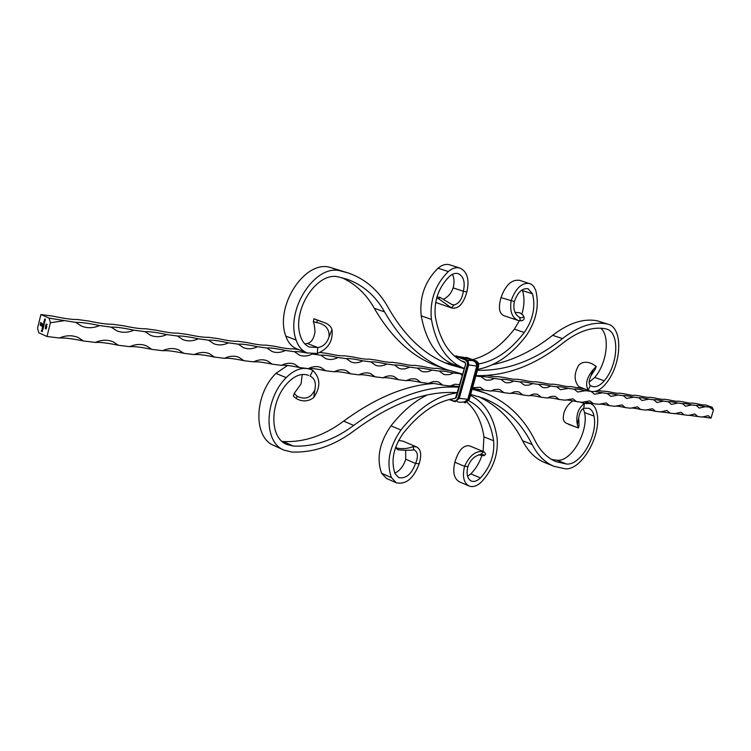 <?xml version="1.0" encoding="UTF-8"?>
<svg xmlns="http://www.w3.org/2000/svg" width="751" height="751" viewBox="0 0 751 751"><rect width="100%" height="100%" fill="white"/><g stroke="black" fill="none" stroke-linecap="round" stroke-linejoin="round"><path stroke-width="1.13" d="M43.192 328.572L42.018 328.046L43.192 328.572M42.92 326.638L43.642 326.769L42.854 328.046L43.051 326.647L42.422 326.413M40.911 314.538L49.125 318.152L50.411 322.742L47.013 336.495L38.808 332.768L37.55 328.196L40.911 314.538L53.237 316.209C64.248 318.565 72.274 319.654 77.344 319.485L89.125 321.09C99.78 323.371 107.468 324.413 112.181 324.216L123.464 325.756C133.781 327.971 141.141 328.976 145.544 328.75L156.349 330.224C166.356 332.383 173.406 333.341 177.508 333.097L187.863 334.505C197.579 336.608 204.347 337.528 208.168 337.265L218.109 338.617C227.534 340.663 234.03 341.555 237.598 341.264L247.145 342.559C256.307 344.559 262.55 345.413 265.873 345.103L275.054 346.352C283.962 348.304 289.961 349.121 293.059 348.802L298.569 349.553M43.971 322.348L44.694 322.479L43.915 323.765L43.821 322.282M44.835 321.916L43.952 321.719L44.497 320.621L45.088 320.865L44.206 321.081L44.835 321.916M45.229 320.301L44.356 320.104L44.891 319.006L45.492 319.25L44.609 319.466L45.229 320.301M45.135 328.544L46.177 328.966M43.774 326.206L42.901 326L43.633 324.038L44.243 324.291L43.38 324.46L43.971 325.418L43.145 325.418L43.774 326.206M42.366 330.13L42.835 329.041L42.91 329.792L42.065 330.008L42.572 328.854L42.366 330.13M40.357 325.267L40.657 322.47L42.572 323.972L42.291 324.864L42.018 323.399L40.761 322.836L40.441 324.141L40.77 325.343L42.028 325.906L40.685 324.216L40.864 323.296L41.389 324.751L41.878 323.747L42.131 326.272L40.216 324.714M46.224 324.132L47.266 324.554M45.971 325.183L45.633 326.009L45.924 324.836L46.825 326.403M46.44 327.905L45.952 326.666L45.614 327.689L45.379 326.892L45.867 326.469L46.365 327.661L46.703 326.816L46.384 328.121L45.867 326.647M42.478 331.482L41.296 331.144L41.521 330.215L41.455 331.022L41.99 330.421L42.478 331.482M311.825 353.984L320.893 355.232C323.812 354.885 329.511 355.645 337.978 357.514L346.352 358.64C349.074 358.283 354.556 359.016 362.808 360.846L370.881 361.926C373.407 361.56 378.692 362.264 386.737 364.047L394.519 365.089C396.875 364.714 401.973 365.399 409.811 367.145L417.321 368.15C419.499 367.755 424.418 368.412 432.069 370.121L439.316 371.097C441.353 370.694 446.103 371.332 453.566 373.003L461.283 373.829M475.852 375.988L481.1 376.692C482.846 376.279 487.277 376.871 494.402 378.476L500.945 379.349C502.56 378.926 506.85 379.508 513.825 381.076L520.152 381.921C521.645 381.499 525.794 382.052 532.609 383.592L538.739 384.409C540.11 383.977 544.137 384.521 550.802 386.023L556.735 386.821C558.002 386.389 561.898 386.906 568.423 388.389L574.177 389.159C575.341 388.718 579.115 389.225 585.498 390.68L591.14 391.393M594.717 391.468L607.475 393.618C608.441 393.167 611.999 393.646 618.129 395.045L623.377 395.749C624.269 395.298 627.714 395.758 633.722 397.138L638.819 397.823C639.627 397.363 642.969 397.814 648.864 399.166L653.811 399.823C654.543 399.372 657.792 399.804 663.574 401.137L668.381 401.776C669.038 401.316 672.201 401.747 677.871 403.052L682.546 403.672C683.128 403.212 686.198 403.625 691.765 404.911L696.308 405.521C696.825 405.061 699.819 405.456 705.283 406.723L712.211 407.258L705.114 404.808C704.663 405.258 701.706 404.864 696.261 403.597L691.774 402.996C691.258 403.447 688.226 403.034 682.678 401.757L678.069 401.128C677.486 401.578 674.37 401.156 668.719 399.861L663.968 399.213C663.321 399.663 660.12 399.232 654.356 397.908L649.474 397.241C648.751 397.692 645.456 397.241 639.58 395.899L634.557 395.214C633.76 395.664 630.361 395.204 624.372 393.834L619.2 393.13C618.317 393.571 614.825 393.102 608.704 391.703L597.589 390.567M583.555 388.727L570.291 386.483C569.136 386.915 565.306 386.389 558.8 384.916L552.971 384.127C551.713 384.559 547.761 384.014 541.114 382.512L535.097 381.696C533.726 382.118 529.652 381.564 522.856 380.034L516.641 379.189C515.167 379.612 510.952 379.039 504.005 377.471L497.584 376.598C496.317 376.964 492.947 376.589 487.465 375.462M448.544 370.299L436.472 368.29C434.463 368.685 429.647 368.028 422.024 366.328L414.665 365.333C412.506 365.709 407.521 365.033 399.701 363.296L392.088 362.264C389.76 362.63 384.587 361.926 376.58 360.151L368.685 359.081C366.178 359.438 360.818 358.715 352.595 356.894L344.409 355.786C341.724 356.124 336.157 355.373 327.718 353.514L320.461 352.529M49.125 318.152L75.785 322.395C80.939 322.217 88.853 323.277 99.545 325.577L111.157 327.136C115.954 326.929 123.53 327.943 133.885 330.177L145.009 331.67C149.468 331.435 156.724 332.411 166.769 334.58L177.424 336.007C181.582 335.753 188.529 336.692 198.283 338.804L208.496 340.175C212.364 339.893 219.039 340.794 228.501 342.85L238.302 344.165C241.916 343.874 248.318 344.728 257.509 346.737L266.924 348.004C270.294 347.685 276.443 348.511 285.389 350.473L294.439 351.684C296.814 351.402 301.198 351.872 307.563 353.092M625.32 407.596C619.265 406.235 615.773 405.803 614.844 406.31L622.053 404.92L625.32 407.596L630.474 408.225L637.458 406.845L640.641 409.483L645.653 410.093L652.422 408.713L655.529 411.313L660.392 411.905L666.963 410.525L669.995 413.088L674.717 413.67L681.101 412.29L684.048 414.815L688.648 415.378L694.844 414.008L697.726 416.495L702.204 417.049L708.221 415.678L711.028 418.129L702.42 416.899M697.726 416.495L688.855 415.247M684.048 414.815L674.905 413.548M669.995 413.088L660.561 411.801M655.529 411.313C650.113 410.084 646.864 409.652 645.794 410.008M640.641 409.483C635.027 408.206 631.675 407.774 630.587 408.159M609.53 405.653C603.363 404.273 599.758 403.831 598.744 404.329L606.188 402.949L609.53 405.653L614.844 406.31M593.271 403.653C586.963 402.245 583.255 401.785 582.147 402.283L589.835 400.903L593.271 403.653L598.744 404.329M576.496 401.597C570.065 400.152 566.245 399.682 565.034 400.18L572.985 398.809L576.496 401.597L582.147 402.283M559.204 399.466C552.633 398.002 548.69 397.514 547.366 398.011L550.464 396.603L553.994 396.256L555.599 396.641L559.204 399.466L565.034 400.18M541.358 397.27C534.646 395.777 530.572 395.279 529.136 395.768L532.975 394.172L535.989 394.003L537.66 394.406L541.358 397.27L547.366 398.011M522.931 395.007C516.068 393.486 511.863 392.97 510.314 393.458L514.275 391.834L517.411 391.675L519.148 392.097L522.931 395.007L529.136 395.768M503.902 392.67C496.88 391.111 492.534 390.576 490.863 391.064L494.289 389.581L498.213 389.271L500.016 389.722L503.902 392.67L510.314 393.458M472.576 387.676L480.246 387.263L484.226 390.248L490.863 391.064M484.226 390.248L472.37 388.408M459.124 386.765C454.346 385.901 451.285 385.657 449.943 386.033L455.022 384.221L459.706 384.681M442.846 385.16C435.317 383.508 430.501 382.916 428.399 383.385L432.998 381.658L436.641 381.564L438.659 382.09L442.846 385.16L449.943 386.033M421.058 382.484C413.341 380.795 408.356 380.184 406.094 380.644L410.872 378.889L414.665 378.814L416.777 379.368L421.058 382.484L428.399 383.385M398.481 379.706C390.576 377.978 385.404 377.349 382.982 377.8C386.981 375.697 390.689 375.284 394.097 376.551L398.481 379.706L406.094 380.644M375.087 376.824C366.976 375.068 361.616 374.411 359.006 374.852C363.174 372.703 367.042 372.299 370.6 373.632L375.087 376.824L382.982 377.8M350.82 373.848C342.494 372.045 336.936 371.36 334.129 371.792C338.476 369.586 342.512 369.201 346.23 370.609L350.82 373.848L359.006 374.852M325.624 370.75C317.082 368.901 311.308 368.197 308.295 368.619C312.829 366.357 317.044 365.981 320.94 367.483L325.624 370.75L334.129 371.792M299.461 367.53C290.684 365.643 284.676 364.902 281.447 365.315C286.187 363.005 290.599 362.639 294.674 364.226L299.461 367.53L308.295 368.619M272.266 364.188C263.244 362.254 256.992 361.484 253.528 361.879C258.485 359.513 263.103 359.166 267.384 360.846L272.266 364.188L281.447 365.315M243.972 360.705C234.688 358.725 228.191 357.927 224.474 358.311C229.665 355.88 234.509 355.552 239.006 357.345L243.972 360.705L253.528 361.879M214.514 357.082C204.967 355.054 198.189 354.219 194.199 354.585C199.653 352.088 204.741 351.797 209.463 353.693L214.514 357.082L224.474 358.311M183.826 353.317C173.988 351.224 166.929 350.36 162.638 350.708C168.374 348.145 173.734 347.873 178.7 349.9L183.826 353.317L194.199 354.585M151.824 349.375C141.676 347.234 134.307 346.324 129.716 346.662C135.753 344.014 141.395 343.78 146.633 345.958L151.824 349.375L162.638 350.708M118.414 345.272C107.947 343.066 100.249 342.118 95.321 342.428C101.695 339.705 107.646 339.518 113.185 341.846L118.414 345.272L129.716 346.662M83.521 340.982C72.706 338.71 64.661 337.725 59.367 338.006C66.097 335.199 72.396 335.049 78.254 337.556L83.521 340.982L95.321 342.428M47.013 336.495L59.367 338.006M711.028 418.129L713.45 410.037L709.704 407.314M705.283 406.723L699.237 408.065L696.308 405.521M691.765 404.911L685.541 406.253L682.546 403.672M677.871 403.052L671.46 404.395L668.381 401.776M663.574 401.137L656.975 402.48L653.811 399.823M648.864 399.166L642.058 400.508L638.819 397.823M633.722 397.138L626.7 398.481L623.377 395.749M618.129 395.045L610.882 396.397L607.475 393.618M602.058 392.895L594.576 394.237L591.075 391.421M585.498 390.68L577.763 392.013L574.177 389.159M568.423 388.389L560.415 389.722L556.735 386.821M550.802 386.023L547.103 387.572L544.156 387.741L542.513 387.356L538.739 384.409M532.609 383.592L529.417 385L525.728 385.319L524.029 384.906L520.152 381.921M513.825 381.076L509.863 382.663L506.69 382.813L504.925 382.381L500.945 379.349M494.402 378.476L490.976 379.931L487.014 380.222L485.184 379.762L481.1 376.692M462.24 375.622L460.57 373.942M453.566 373.003L449.877 374.505L445.606 374.768L443.616 374.261L439.316 371.097M432.069 370.121L428.239 371.651L423.789 371.895L421.724 371.36L417.321 368.15M409.811 367.145L405.033 368.863L401.194 368.919L399.034 368.347L394.519 365.089M386.737 364.047C382.757 366.122 379.02 366.516 375.509 365.23L370.881 361.926M362.808 360.846C358.668 362.968 354.763 363.343 351.092 361.982L346.352 358.64M337.978 357.514C333.66 359.691 329.576 360.058 325.737 358.621L320.893 355.232M312.191 354.059C307.675 356.284 303.413 356.641 299.396 355.12L294.439 351.684M285.389 350.473C280.677 352.754 276.208 353.083 271.993 351.468L266.924 348.004M257.509 346.737C252.58 349.074 247.905 349.393 243.474 347.675L238.302 344.165M228.501 342.85C223.329 345.253 218.419 345.544 213.763 343.714L208.496 340.175M198.283 338.804C192.847 341.273 187.684 341.527 182.784 339.583L177.424 336.007M166.769 334.58C161.061 337.115 155.626 337.349 150.453 335.265L145.009 331.67M133.885 330.177C127.877 332.787 122.141 332.975 116.677 330.75L111.157 327.136M99.545 325.577C93.199 328.271 87.135 328.412 81.361 326.009L75.785 322.395M63.638 320.771L50.411 322.742M712.211 407.258L713.45 410.037M44.544 322.705L43.765 322.883L43.952 323.597L44.356 322.489M44.797 322.057L43.952 321.719M45.201 320.442L44.356 320.104M43.746 326.338L42.901 326M44.215 324.432L43.671 324.235M43.98 325.38L43.445 325.192M43.483 326.985L42.61 327.117M43.305 326.769L43.483 327.474M42.713 327.164L42.901 327.877L43.37 327.464M43.164 328.713L41.981 328.225M42.197 330.027L42.535 329.013L42.14 329.83M40.338 324.732L40.263 324.066M40.394 324.085L40.779 322.526M42.478 324.61L42.356 323.859M42.478 323.869L42.018 323.399M42.15 323.409L40.761 322.836M42.253 325.53L41.127 325.07M40.807 324.225L40.761 323.728M41.774 323.7L41.389 324.751M42.14 326.234L40.695 325.624M46.018 324.986L45.633 326.009M46.703 326.816L46.365 327.661M42.441 331.623L41.296 331.144M41.418 331.153L41.634 330.262M42.103 330.478L41.803 331.182M304.812 343.883L307.431 343.507L317.739 347.516L317.373 353.505C328.422 348.708 333.284 340.719 331.961 329.52L329.022 336.964C326.816 343.385 323.052 346.906 317.739 347.516L309.525 347.037C305.338 345.329 302.381 341.855 300.644 336.626C291.163 310.98 316.866 271.027 338.57 276.959L347.169 279.259C363.165 285.033 375.631 295.913 384.568 311.9C401.513 341.339 422.278 360.611 446.892 369.699L436.866 365.953C412.177 356.828 391.309 337.593 374.261 308.239C366.31 294.129 355.505 283.953 341.865 277.692M464.174 368.694L449.558 364.601C425.282 355.702 404.836 336.711 388.22 307.619C378.823 290.684 365.643 279.175 348.689 273.111L340.203 270.839C315.063 263.789 285.051 310.304 296.157 340.1C298.307 346.521 301.949 350.792 307.075 352.914L317.373 353.505M348.689 273.111L329.717 267.272C304.521 260.193 274.613 306.389 285.802 336.063C287.971 342.465 291.632 346.718 296.776 348.839L307.075 352.914M590.37 385.498L588.258 390.041C585.001 384.493 586.615 377.734 593.093 369.774L596.238 366.404L595.383 368.872L590.934 375.81C588.737 380.926 588.549 384.155 590.37 385.498L592.07 386.418C595.984 387.563 600.04 385.685 604.236 380.795C618.242 364.836 619.979 332.486 606.658 329.088L605.522 328.797C592.464 326.385 578.317 331.107 563.062 342.963C535.05 365.418 506.014 376.298 475.956 375.622M462.663 374.092L446.892 369.699M596.238 366.404L592.473 363.982C587.047 361.4 582.541 361.7 578.955 364.873C573.933 373.266 573.848 380.513 578.711 386.624L590.324 391.149C595.177 392.576 600.209 390.248 605.419 384.174C621.631 365.662 623.649 328.178 608.179 324.235L606.93 323.916C593.281 321.325 578.458 326.225 562.452 338.607C535.087 360.461 506.756 371.013 477.448 370.281M608.179 324.235L597.242 320.799C583.536 318.18 568.676 323.024 552.661 335.312C533.407 350.548 513.365 360.339 492.534 364.695M456.035 365.343L444.601 362.602M589.122 382.221L594.717 377.462C606.836 363.559 610.328 336.232 600.791 328.215M578.711 386.624L590.324 391.149M317.457 320.179L316.706 322.545L317.457 320.179L324.16 322.555C328.403 324.01 331.013 326.328 331.961 329.52M329.022 336.964C329.642 329.041 325.53 324.244 316.706 322.573L313.345 321.635C314.049 322.902 314.594 326.225 314.998 331.623C313.993 338.448 311.468 342.409 307.431 343.507M313.345 321.635L313.974 318.781L317.251 320.104M590.934 375.81L593.093 369.774M587.714 402.536L590.352 403.503L584.353 403.559C578.139 408.253 575.782 415.228 577.275 424.484L578.439 427.939L579.021 425.432L578.692 418.147C579.575 412.628 581.265 409.342 583.78 408.281L584.353 403.559L580.232 402.048M590.352 403.503C593.778 404.855 595.994 408.103 596.989 413.228C601.823 435.101 581.471 470.839 565.043 468.774L554.041 466.315C545.019 462.654 537.725 455.397 532.149 444.526C521.044 422.259 504.785 406.826 483.372 398.218L470.67 394.472M583.217 408.535L584.56 412.562C588.859 431.393 571.239 462.156 557.035 460.25L551.581 459.443M583.78 408.281L588.671 408.234C591.422 409.323 593.206 411.933 594.003 416.054C598.228 434.932 580.579 465.864 566.423 464.005L556.144 461.687C547.451 458.185 540.429 451.182 535.087 440.696C523.682 417.65 506.897 401.701 484.742 392.848L472.163 389.14M554.041 466.315L544.616 462.522C535.547 458.842 528.206 451.586 522.583 440.743C512.266 420.297 497.537 405.549 478.396 396.49M457.481 392.651C426.099 390.539 391.881 403.062 354.847 430.22C334.355 445.653 313.298 452.919 291.688 452.018L283.944 450.102C263.272 442.255 264.192 399.344 286.178 377.631C294.561 369.37 302.794 366.648 310.886 369.464L312.848 370.421C320.536 378.072 320.827 387.103 313.711 397.532L314.904 389.619C316.237 382.822 314.631 378.307 310.097 376.082L312.848 370.421M484.742 392.848L472.989 388.427M433.618 383.479C405.296 385.423 375.303 397.974 343.648 421.133C324.019 435.73 303.873 442.517 283.211 441.504L282.066 441.391M458.983 387.272C426.85 384.916 391.759 397.626 353.693 425.413C334.054 440.133 313.918 447.014 293.284 446.056L286.751 444.442C268.867 437.692 269.647 400.705 288.572 381.968C295.359 375.256 302.033 373.05 308.605 375.359L307.028 374.833M283.944 450.102L273.871 445.493C253.162 437.617 253.969 394.913 275.917 373.378L287.567 365.465M296.485 398.687L297.02 396.275L296.485 398.687C302.625 401.992 308.37 401.597 313.711 397.532M314.904 389.619C311.177 397.889 305.225 400.095 297.03 396.246L294.204 393.383L301.038 383.874L302.249 374.486M294.204 393.383L293.341 396.134L296.288 398.603M574.421 426.465L565.775 422.982L564.189 421.48L563.306 419.218C563.006 411.858 566.188 405.728 572.872 400.827M578.439 427.939L568.638 424.399M578.692 418.147L577.275 424.484M456.232 397.57L454.421 398.546C436.641 401.241 419.546 412.862 403.137 433.402C393.383 447.577 390.698 461.02 395.082 473.731L398.725 477.589C405.915 478.997 411.52 474.285 415.547 463.47L405.728 459.227L405.634 450.403M478.631 363.972C495.172 361.024 510.389 350.539 524.282 332.515C532.985 319.748 535.735 306.849 532.525 293.819L528.075 288.731C522.227 287.99 517.655 292.27 514.36 301.564C512.961 309.036 514.623 314.265 519.345 317.251L519.992 317.513C522.546 318.105 523.672 317.429 523.353 315.495L520.049 312.857L514.942 312.294M472.557 359.598C487.774 355.674 501.706 345.516 514.351 329.145L519.382 320.715M521.983 313.815C524.433 305.188 524.611 297.462 522.508 290.618L522.208 289.811M477.72 369.323C495.256 366.159 511.365 355.026 526.047 335.932C536.27 320.93 539.509 305.751 535.763 290.412L533.764 286.441L531.379 284.244L519.636 280.32C511.684 279.306 505.479 285.08 501.03 297.621L514.36 301.564M529.699 283.474C521.767 282.479 515.571 288.29 511.093 300.898C509.685 311.167 511.975 317.664 517.974 320.386L520.725 320.808L519.345 317.251M452.459 363.982L462.447 367.68C446.394 360.452 436.04 344.362 431.403 319.41C429.581 300.607 435.214 284.648 448.309 271.533C452.327 268.145 456.223 266.999 459.997 268.088L449.708 264.821C445.934 263.732 442.029 264.868 438.011 268.229C424.925 281.25 419.33 297.124 421.208 315.842C425.93 340.691 436.34 356.744 452.459 363.982L464.259 368.375M459.997 268.088C467.31 271.646 469.6 279.607 466.887 291.961L463.348 291.238C465.338 282.151 463.658 276.293 458.288 273.664C455.491 272.848 452.609 273.702 449.633 276.218C438.575 287.323 433.806 300.832 435.327 316.744C439.654 340.297 449.38 355.523 464.503 362.423L465.226 362.724L465.46 364.066L465.301 362.893M462.447 367.68L463.63 368.15M501.03 297.621C498.195 307.366 499.124 313.374 503.818 315.636L517.974 320.386M523.353 315.495L524.02 317.354C524.498 319.457 523.4 320.611 520.725 320.808M436.575 298.288L438.481 298.691L439.945 297.471L438.65 298.757L451.351 307.854L454.177 304.897C459.077 303.62 462.137 299.067 463.348 291.238L453.144 287.886C451.332 293.134 448.159 296.889 443.634 299.142M452.421 274.322C454.271 278.077 454.505 282.601 453.144 287.886M451.351 307.854L435.636 302.418M451.895 308.07C458.476 309.13 463.47 303.761 466.887 291.961M454.177 304.897L452.036 304.624L440.048 297.368L436.941 296.992M453.51 392.473L457.397 392.97M470.408 395.42C484.986 402.733 493.895 416.946 497.124 438.068C498.429 454.289 493.257 468.868 481.598 481.804C477.148 486.057 472.97 487.455 469.065 486C463.696 482.921 462.184 476.359 464.55 466.324L467.901 466.521C470.501 459.743 474.735 455.716 480.602 454.458L483.475 454.74L484.038 455.716L478.678 454.834M468.746 400.781C482.292 407.709 490.591 421.039 493.642 440.762C494.768 454.562 490.375 466.953 480.443 477.946C477.176 481.062 474.106 482.095 471.243 481.025C467.272 478.762 466.155 473.919 467.901 466.521M467.169 402.395C476.04 410.356 481.635 421.837 483.954 436.857L483.09 451.398M481.757 455.97C479.241 463.104 475.599 469.065 470.83 473.862L467.563 476.312M469.065 486L459.443 481.851C454.045 478.762 452.515 472.219 454.853 462.231L464.55 466.324C469.694 455.247 476.096 450.365 483.747 451.689L480.602 454.458M454.853 462.231C458.354 450.534 463.198 445.052 469.375 445.794L483.747 451.689M484.038 455.716L485.7 454.177L484.188 451.849M455.331 393.167C436.5 395.946 418.354 408.225 400.912 430.004C389.375 446.761 386.211 462.644 391.421 477.636L396.321 482.827C406.094 484.742 413.717 478.359 419.18 463.677L415.547 463.47C418.354 456.796 417.988 452.309 414.439 450.027L413.998 449.868C409.595 450.422 404.263 450.393 397.992 449.783L395.458 447.793M427.075 395.017C414.223 401.344 402.189 411.614 390.971 425.855C379.452 442.508 376.326 458.307 381.592 473.261L386.521 478.443L396.321 482.827M394.829 473.13C399.936 470.746 403.569 466.118 405.728 459.227M395.664 447.202L397.26 448.159L397.955 449.671L397.42 448.225C403.005 449.126 408.168 448.591 412.919 446.629L416.552 446.901L402.911 441.137L398.65 440.396M416.552 446.901C420.964 449.333 421.837 454.928 419.18 463.677M412.919 446.629L413.998 449.868M296.157 340.1L285.802 336.063M340.203 270.839L329.717 267.272M374.261 308.239L384.568 311.9M562.452 338.607L552.661 335.312M606.93 323.916L597.242 320.799M594.717 377.462L604.236 380.795M584.56 412.562L594.003 416.054M557.035 460.25L566.423 464.005M532.149 444.526L522.583 440.743M343.648 421.133L353.693 425.413M283.211 441.504L293.284 446.056M286.178 377.631L275.917 373.378M461.011 360.677L464.86 362.095L465.658 364.169L456.326 397.617L454.73 398.509M456.326 397.617L465.573 364.141M469.131 399.551L464.953 402.752L464.043 402.001M464.146 402.536L465.122 402.761M459.124 398.415L454.928 401.644L450.046 399.344M454.12 401.428L449.258 399.532L455.106 401.654M457.115 401.475L457.115 401.475C458.701 402.48 461.527 402.498 465.601 401.522L467.479 399.241L459.265 398.34M474.256 361.231L475.364 361.625L477.11 366.141L467.817 399.325L476.772 366.056L468.605 364.911M467.817 399.325L464.54 401.879M478.425 366.394L468.765 399.598L468.004 399.401L466.089 401.898L464.052 402.01M469.103 399.635L465.291 402.789L469.225 399.626L478.64 365.972L478.378 363.09L476.256 360.949L478.087 362.639L478.518 365.972L469.103 399.635M468.474 364.977L458.748 398.462L457.988 398.255L456.073 400.781L454.026 400.893M459.105 398.499L455.275 401.682L459.227 398.49L468.69 364.554L468.239 361.231L466.305 359.485L468.136 361.193L468.568 364.554L459.105 398.499M477.11 366.141L475.702 362.113L472.933 360.649L467.582 360.311M467.197 357.654L476.256 360.949L477.739 362.592L478.274 364.92L478.058 366.413L477.307 366.206L468.004 399.401M524.282 332.515L514.351 329.145M532.525 293.819L522.508 290.618M421.208 315.842L431.403 319.41M438.011 268.229L448.309 271.533M465.658 364.169L455.491 398.274M464.86 362.095L464.907 362.592M457.218 356.171L466.305 359.485L467.789 361.147L468.314 363.493L468.108 364.995L467.338 364.789L457.988 398.255M466.409 357.467L475.918 360.893L475.43 361.381L477.317 363.634L477.307 366.206M476.35 360.978L466.24 357.438L466.775 357.57L466.287 358.058L475.43 361.381M456.42 355.983L465.958 359.438L465.46 359.926L467.357 362.189L467.338 364.789M466.39 359.522L456.251 355.955L456.786 356.096L456.289 356.575L465.46 359.926M472.933 360.649L463.78 357.316L459.096 356.856M465.413 357.908L466.287 358.058M464.691 357.645L466.24 357.438L464.644 357.636M455.012 356.472L456.289 356.575M454.665 356.181L456.251 355.955L454.637 356.162M452.665 364.695L452.825 364.132M450.947 364.31L451.201 363.418M450.863 364.291L451.116 363.381M493.642 440.762L483.954 436.857M480.443 477.946L470.83 473.862M390.971 425.855L400.912 430.004M381.592 473.261L391.421 477.636M314.04 318.781L324.16 322.555M308.642 368.563L310.886 369.464M463.78 357.316L458.532 356.65M450.741 364.263L451.004 363.324"/></g></svg>
